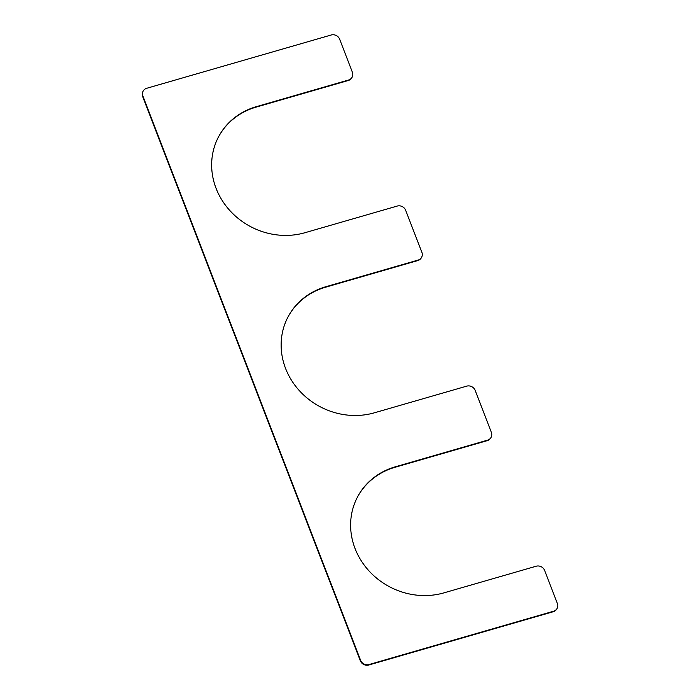 <?xml version="1.0" encoding="UTF-8"?>
<svg xmlns="http://www.w3.org/2000/svg" width="700" height="700" viewBox="0 0 700 700"><rect width="100%" height="100%" fill="white"/><g stroke="black" fill="none" stroke-linecap="round" stroke-linejoin="round"><path stroke-width="1.05" d="M491.12 437.316A6.694 6.134 28.1 0 1 487.532 440.169L395.29 466.812A70.254 64.382 28.1 0 0 357.63 496.764A70.254 64.382 28.1 0 0 368.567 570.43A70.254 64.382 28.1 0 0 443.931 592.865L536.174 566.221A6.694 6.134 28.1 0 1 544.635 570.447L557.375 603.461A6.694 6.134 28.1 0 1 557.13 608.387A6.694 6.134 28.1 0 1 553.543 611.24L369.066 664.528A6.694 6.134 28.1 0 1 360.596 660.301L142.879 96.066A6.694 6.134 28.1 0 1 143.124 91.14A6.694 6.134 28.1 0 1 146.711 88.288L331.188 35A6.694 6.134 28.1 0 1 339.658 39.226L352.398 72.24A6.694 6.134 28.1 0 1 352.144 77.166A6.694 6.134 28.1 0 1 348.565 80.019L256.322 106.663A70.254 64.382 28.1 0 0 218.662 136.605A70.254 64.382 28.1 0 0 229.6 210.271A70.254 64.382 28.1 0 0 304.964 232.715L397.197 206.071A6.694 6.134 28.1 0 1 405.668 210.298L421.881 252.315A6.694 6.134 28.1 0 1 421.636 257.241A6.694 6.134 28.1 0 1 418.049 260.094L325.806 286.738A70.254 64.382 28.1 0 0 288.146 316.689A70.254 64.382 28.1 0 0 299.084 390.346A70.254 64.382 28.1 0 0 374.447 412.79L466.69 386.146A6.694 6.134 28.1 0 1 475.151 390.373L491.365 432.39A6.694 6.134 28.1 0 1 491.12 437.316L490.866 437.789A6.694 6.134 28.1 0 1 487.279 440.641L395.036 467.285A70.254 64.382 28.1 0 0 357.507 497M325.806 286.738L325.553 287.21A70.254 64.382 28.1 0 0 288.015 316.925M325.553 287.21L417.795 260.566A6.694 6.134 28.1 0 0 421.382 257.714L421.636 257.241M256.322 106.663L256.069 107.135A70.254 64.382 28.1 0 0 218.531 136.85M256.069 107.135L348.311 80.491A6.694 6.134 28.1 0 0 351.899 77.639L352.144 77.166M143.124 91.14L142.87 91.612A6.694 6.134 28.1 0 0 142.625 96.539L360.342 660.774A6.694 6.134 28.1 0 0 368.812 665L553.289 611.712A6.694 6.134 28.1 0 0 556.876 608.86L557.13 608.387M418.049 260.094L417.795 260.566M348.565 80.019L348.311 80.491M142.879 96.066L142.625 96.539M360.596 660.301L360.342 660.774M369.066 664.528L368.812 665M553.543 611.24L553.289 611.712M395.29 466.812L395.036 467.285M487.532 440.169L487.279 440.641"/></g></svg>
